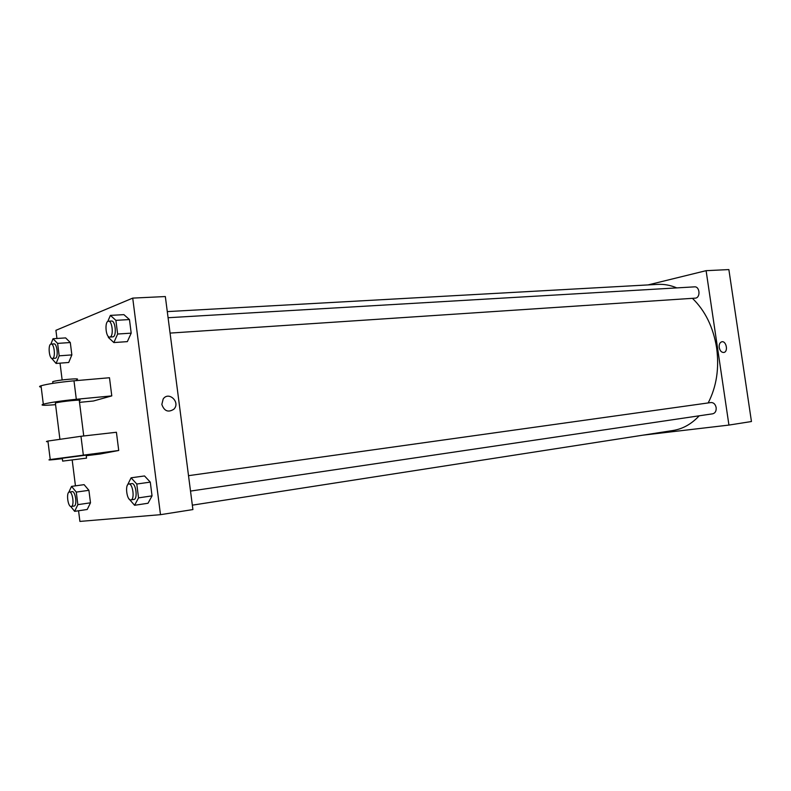<?xml version="1.0" encoding="UTF-8"?>
<svg xmlns="http://www.w3.org/2000/svg" width="791" height="791" viewBox="0 0 791 791"><rect width="100%" height="100%" fill="white"/><g stroke="black" fill="none" stroke-linecap="round" stroke-linejoin="round"><path stroke-width="1.19" d="M648.106 284.908L706.106 270.67L728.867 269.583L751.45 421.524L728.936 425.074L643.152 435.139M719.217 347.496C718.94 344.421 719.78 342.523 721.738 341.801C726.247 340.496 728.521 351.728 723.884 352.46C721.54 352.559 719.988 350.907 719.217 347.496M706.106 270.67L728.936 425.074M188.515 475.668L711.01 402.54C713.67 402.52 715.38 404.201 716.152 407.602C716.399 411.023 715.262 413.09 712.74 413.802L190.512 491.082M170.065 333.09L695.625 298.118C700.757 297.268 699.699 286.253 694.538 286.856L168.078 317.725M692.451 298.365C705.206 310.725 713.264 327.217 716.626 347.822C719.355 368.319 716.547 386.69 708.182 402.935M699.195 415.809C691.512 424.035 682.801 428.94 673.042 430.492L192.332 505.162M167.287 311.605L657.677 284.384C664.074 284.038 670.442 285.205 676.78 287.894M723.884 352.46L723.884 352.46C728.521 351.728 726.247 340.496 721.738 341.801M56.942 338.479L55.914 330.322L132.72 298.108L165.339 296.546L192.905 509.572L160.494 514.674L79.901 521.417L78.566 510.768M68.758 492.358L71.526 486.386L76.282 492.091L77.854 504.658L74.661 511.352L70.636 506.398M73.998 506.072L74.028 506.062C77.449 505.933 75.501 490.825 72.179 491.656L69.371 492.051C65.979 492.18 67.858 507.189 71.18 506.487L71.22 506.477C74.621 506.349 72.683 491.221 69.371 492.051M71.526 486.386L84.103 484.656L88.908 490.321L90.49 502.809L87.228 509.473L74.661 511.352M76.282 492.091L88.908 490.321L90.49 502.809L87.228 509.473M77.854 504.658L90.49 502.809M50.901 344.125L53.017 338.736L57.614 343.393L59.177 355.831L56.112 363.455L51.484 358.165M52.364 358.491L55.459 358.224C58.593 357.453 57.12 343.284 53.966 343.887L51.138 344.075C47.747 343.976 49.032 359.084 52.364 358.491L52.631 358.432C55.766 357.67 54.282 343.482 51.138 344.075M53.017 338.736L65.633 337.905L70.3 342.533L71.852 354.902L68.728 362.476L56.112 363.455M57.614 343.393L70.3 342.533L71.852 354.902L68.728 362.476M59.177 355.831L71.852 354.902M127.252 485.545L131.088 477.804L136.774 484.023L138.544 497.865L134.589 505.281L128.943 498.814M133.847 499.467L133.897 499.457C138.029 499.25 135.854 482.629 131.82 483.608L128.814 484.023C124.711 484.221 126.817 500.723 130.841 499.912L130.891 499.902C135.004 499.704 132.829 483.054 128.814 484.023M131.088 477.804L144.526 475.955L150.28 482.124L152.04 495.868L148.016 503.254L134.589 505.281M136.774 484.023L150.28 482.124L152.04 495.868L148.016 503.254M138.544 497.865L152.04 495.868M107.764 321.492L110.394 315.391L115.891 320.345L117.641 334.029L113.855 342.562L108.407 337.48L108.258 336.363M109.731 337.095L113.123 336.818C116.89 335.859 115.338 320.385 111.531 321.037L108.505 321.215C104.402 321.087 105.687 337.737 109.731 337.095L110.097 337.015C113.855 336.056 112.292 320.563 108.505 321.215M110.394 315.391L123.89 314.64L129.457 319.554L131.197 333.149L127.341 341.633L113.855 342.562M115.891 320.345L129.457 319.554L131.197 333.149L127.341 341.633M117.641 334.029L131.197 333.149M75.442 485.852L72.218 460.204M62.143 379.957L60.037 363.148M161.839 404.438L163.183 398.961C168.799 390.784 180.813 402.451 173.832 409.224C168.226 412.754 164.231 411.152 161.839 404.438C164.231 411.152 168.226 412.754 173.832 409.224C180.813 402.451 168.799 390.794 163.183 398.961M165.339 296.546L192.905 509.572M132.72 298.108L160.494 514.674M123.89 314.64L129.457 319.554M65.633 337.905L70.3 342.533M84.103 484.656L88.908 490.321M144.526 475.955L150.28 482.124M41.181 387.086C39.075 386.888 39.016 386.453 41.023 385.771C47.776 383.912 58.771 382.261 73.988 380.817L109.484 377.742L111.788 395.895L93.427 401.007L79.515 402.362M48.004 441.685C45.908 441.744 45.888 441.526 47.925 441.052L80.969 436.286L116.415 432.262L118.729 450.475L100.131 454.004L86.239 455.715M55.439 403.568L55.37 403.024C60.393 401.442 85.329 399.04 79.308 400.701L83.747 435.97M55.37 403.024L59.879 439.025M55.578 404.666C43.831 405.615 39.738 405.457 43.317 404.181C50.1 402.481 61.095 400.839 76.312 399.277L111.788 395.895M62.281 458.256L86.16 455.102L86.516 457.949M62.331 458.661C50.614 460.036 46.58 460.322 50.228 459.531L118.729 450.475M62.667 461.113L86.545 458.127L62.667 461.113M76.767 380.57L76.648 379.591C82.659 377.732 57.605 379.898 52.7 381.687L52.779 382.36M80.969 436.286L83.302 454.825M73.988 380.817L76.312 399.277M71.22 506.477L74.028 506.062M130.891 499.902L133.897 499.457M62.637 461.113L62.262 458.048M52.7 381.687L52.908 383.348M47.925 441.052L50.228 459.531M41.023 385.771L43.317 404.181"/></g></svg>
